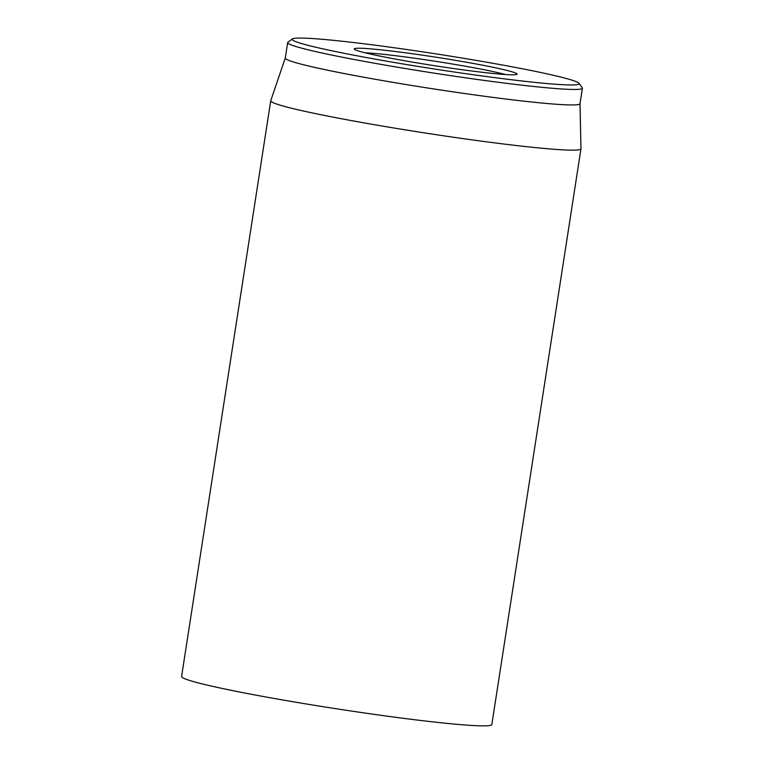 <?xml version="1.0" encoding="UTF-8"?>
<svg xmlns="http://www.w3.org/2000/svg" width="764" height="764" viewBox="0 0 764 764"><rect width="100%" height="100%" fill="white"/><g stroke="black" fill="none" stroke-linecap="round" stroke-linejoin="round"><path stroke-width="1.15" d="M365.039 52.783A78.482 4.106 -171.2 0 1 435.671 61.321A78.482 4.106 -171.2 0 1 505.577 74.538M509.225 74.738A82.407 4.317 8.8 0 0 516.932 74.328A82.407 4.317 8.8 0 0 436.301 57.252A82.407 4.317 8.8 0 0 354.276 49.144A82.407 4.317 8.8 0 0 419.522 63.297A82.407 4.317 8.8 0 0 509.225 74.738M305.982 38.2A145.198 7.602 -171.2 0 1 464.034 58.36A145.198 7.602 -171.2 0 1 578.988 83.295A145.198 7.602 -171.2 0 1 434.477 69.018A145.198 7.602 -171.2 0 1 292.411 38.935A145.198 7.602 -171.2 0 1 305.982 38.2M292.411 38.935L287.942 42.192A149.123 7.802 8.8 0 0 287.675 42.574A149.123 7.802 8.8 0 0 402.103 67.996A149.123 7.802 8.8 0 0 568.206 89.321A149.123 7.802 8.8 0 0 582.407 88.194A149.123 7.802 8.8 0 0 582.264 87.764L578.988 83.295M287.675 42.574L285.278 58.064A149.123 7.802 8.8 0 0 399.706 83.486A149.123 7.802 8.8 0 0 565.809 104.811A149.123 7.802 8.8 0 0 580.01 103.684L582.407 88.194M580.01 103.656L580.965 148.741A156.973 8.213 -171.2 0 1 580.965 148.818A156.973 8.213 -171.2 0 1 566.009 150.002A156.973 8.213 -171.2 0 1 391.168 127.55A156.973 8.213 -171.2 0 1 270.723 100.781A156.973 8.213 -171.2 0 1 270.743 100.714L285.278 58.026M270.723 100.781L181.593 676.493A156.973 8.213 8.8 0 0 335.463 708.629A156.973 8.213 8.8 0 0 491.835 724.52L580.965 148.818"/></g></svg>
